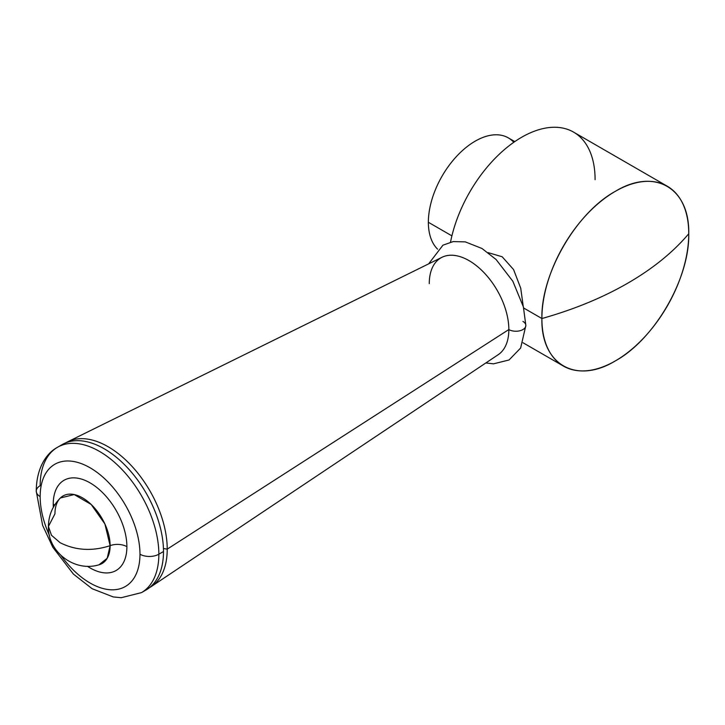 <?xml version="1.0" encoding="UTF-8"?>
<svg xmlns="http://www.w3.org/2000/svg" width="725" height="725" viewBox="0 0 725 725"><rect width="100%" height="100%" fill="white"/><g stroke="black" fill="none" stroke-linecap="round" stroke-linejoin="round"><path stroke-width="1.09" d="M688.75 233.74C673.153 252.2 652.781 268.703 627.651 283.248C602.457 297.757 573.874 309.521 541.892 318.529C540.877 273.805 576.085 212.824 615.317 191.337C654.557 167.52 689.765 187.847 688.75 233.74A103.847 59.957 120 0 0 667.245 186.198A103.847 59.957 120 0 0 587.214 214.02A103.847 59.957 120 0 0 541.892 318.529L523.668 308.007L541.892 318.529C573.874 309.521 602.457 297.757 627.651 283.248C652.781 268.703 673.153 252.2 688.75 233.74C689.765 278.463 654.557 339.436 615.317 360.923C576.085 384.748 540.877 364.421 541.892 318.529A103.847 59.957 120 0 0 563.397 366.062A103.847 59.957 120 0 0 643.419 338.249A103.847 59.957 120 0 0 688.75 233.74M523.214 306.204L520.74 288.251L513.572 269.573L502.18 256.768L488.115 252.626M595.089 179.664A103.847 59.957 120 0 0 530.818 132.639A103.847 59.957 120 0 0 450.515 242.132A103.847 59.957 -60 0 1 502.244 151.489A103.847 59.957 -60 0 1 573.584 132.122L667.245 186.198M513.78 142.308A66.229 38.235 120 0 0 461.299 151.625A66.229 38.235 120 0 0 428.366 222.276L451.902 235.861L428.366 222.276A66.229 38.235 -60 0 1 457.276 155.621A66.229 38.235 -60 0 1 508.316 137.877L514.777 141.611M428.366 222.276A66.229 38.235 120 0 0 437.601 249.173A66.229 38.235 -60 0 1 428.366 222.276M87.39 566.27A52.082 30.069 -120 0 0 126.893 546.659A13.349 7.712 0 0 0 110.127 545.662C92.238 551.489 75.563 550.493 60.093 542.699C75.563 550.493 92.238 551.489 110.127 545.662L107.182 558.286L98.972 564.811C73.986 572.406 47.478 551.417 48.421 526.432L51.457 535.24L60.093 542.699L51.457 535.24L48.421 526.432C48.566 515.403 52.553 505.914 60.383 497.975L74.213 494.568L91.196 504.491L104.898 523.985L110.127 545.662A39.014 22.52 60 0 1 98.972 564.811M53.333 507.273A52.082 30.069 -120 0 1 53.233 504.129A13.349 7.712 180 0 1 54.629 505.08A13.349 7.712 0 0 0 53.233 504.129A52.082 30.069 -120 0 1 90.063 482.868A52.082 30.069 -120 0 1 126.893 546.659A13.349 7.712 180 0 0 110.127 545.662A39.014 22.52 60 0 0 91.196 504.491A39.014 22.52 60 0 0 60.383 497.975A39.014 22.52 60 0 0 54.955 513.817L48.421 526.432M139.97 554.208A70.57 40.745 60 0 1 112.901 589.815A70.57 40.745 60 0 1 61.063 555.549A70.57 40.745 -120 0 0 112.901 589.815A70.57 40.745 -120 0 0 139.97 554.208A13.349 7.712 0 0 0 158.847 554.208A83.928 48.457 60 0 1 141.466 592.624A83.928 48.457 -120 0 0 158.847 554.208L163.488 551.535A83.928 48.457 60 0 1 146.106 589.951A83.928 48.457 60 0 1 143.722 591.174A83.928 48.457 -120 0 0 163.488 551.535L158.847 554.208A13.349 7.712 180 0 1 139.97 554.208A70.57 40.745 -120 0 0 90.063 467.77A70.57 40.745 -120 0 0 40.165 496.589A70.57 40.745 60 0 1 90.063 467.77A70.57 40.745 60 0 1 139.97 554.208M49.454 535.44A70.57 40.745 60 0 1 40.165 496.589A70.57 40.745 -120 0 0 49.454 535.44M40.165 485.687A13.349 7.712 0 0 0 36.25 491.133A13.349 7.712 0 0 0 40.165 496.589A13.349 7.712 180 0 1 36.25 491.133C36.395 468.278 46.201 453.252 57.547 447.262A83.928 48.457 60 0 1 122.217 469.746A83.928 48.457 60 0 1 158.847 554.208A83.928 48.457 -120 0 0 122.217 469.746A83.928 48.457 -120 0 0 57.547 447.262A83.928 48.457 -120 0 0 40.165 485.687M67.887 441.706L442.005 257.275A56.269 32.489 60 0 1 484.98 273.669A56.269 32.489 60 0 1 508.841 329.558L167.221 549.133L508.841 329.558A56.269 32.489 60 0 1 498.238 354.67L151.453 586.452A83.629 48.285 -120 0 0 167.221 549.133A83.629 48.285 -120 0 0 131.751 466.075A83.629 48.285 -120 0 0 67.887 441.706A83.629 48.285 -120 0 0 65.875 442.803A83.629 48.285 60 0 1 130.455 464.698A83.629 48.285 60 0 1 167.221 549.133A83.629 48.285 60 0 1 149.495 587.649A83.629 48.285 -120 0 0 151.453 586.452M485.841 362.953L493.507 363.841L509.041 359.981L520.632 348.036L525.852 325.489A9.96 5.755 180 0 1 519.698 330.808A9.96 5.755 180 0 1 508.841 329.558A9.96 5.755 0 0 0 519.698 330.808A9.96 5.755 0 0 0 525.852 325.489A9.96 5.755 0 0 0 522.933 321.429M57.547 447.262L62.178 444.588A83.928 48.457 60 0 1 126.848 467.072A83.928 48.457 60 0 1 163.488 551.535A83.928 48.457 -120 0 0 125.325 465.495A83.928 48.457 -120 0 0 59.921 446.038M508.841 329.558A56.269 32.489 -120 0 0 469.057 260.647A56.269 32.489 -120 0 0 429.272 283.62M163.433 548.544L167.221 549.133L163.433 548.544M563.397 366.062L523.024 342.762M146.106 589.951L141.466 592.624L121.184 597.717L113.254 596.929L92.175 588.745L73.406 574.091L52.807 547.257L42.612 525.335L36.25 491.133M525.852 325.489L523.387 306.892L512.838 281.246L496.09 259.514L482.025 248.512L465.287 241.869L453.179 241.588L442.939 245.186L428.629 263.873"/></g></svg>
